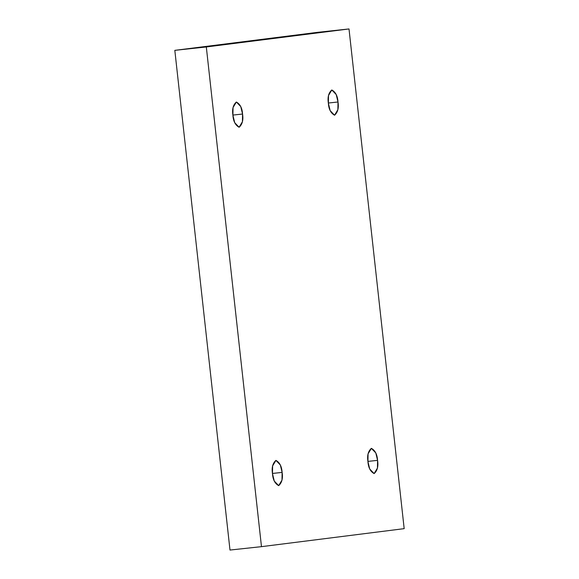 <?xml version="1.0" encoding="UTF-8"?>
<svg xmlns="http://www.w3.org/2000/svg" width="579" height="579" viewBox="0 0 579 579"><rect width="100%" height="100%" fill="white"/><g stroke="black" fill="none" stroke-linecap="round" stroke-linejoin="round"><path stroke-width="0.87" d="M282.118 472.406L280.33 464.98L275.937 460.392L272.615 465.9L272.477 473.622C271.544 467.687 272.687 463.28 275.908 460.392C279.664 462.404 281.734 466.406 282.118 472.406C283.051 478.334 281.908 482.748 278.694 485.629C274.931 483.624 272.861 479.622 272.477 473.622L274.265 481.04L278.658 485.636L281.987 480.129L282.118 472.406L272.456 473.448L282.118 472.406M242.558 114.034L240.77 106.608L236.377 102.02L233.048 107.528L232.91 115.25C231.984 109.315 233.12 104.908 236.341 102.02C240.097 104.032 242.174 108.034 242.558 114.034C243.491 119.962 242.348 124.369 239.127 127.257C235.371 125.252 233.301 121.25 232.91 115.25L234.705 122.668L239.091 127.264L242.42 121.756L242.558 114.034L232.896 115.076L242.558 114.034M338.006 101.991L336.218 94.565L331.825 89.977L328.503 95.484L328.365 103.207C327.432 97.272 328.575 92.864 331.796 89.977C335.552 91.981 337.622 95.984 338.006 101.991C338.939 107.918 337.796 112.326 334.582 115.214C330.826 113.209 328.749 109.207 328.365 103.207L330.153 110.625L334.546 115.221L337.875 109.706L338.006 101.991L328.351 103.026L338.006 101.991M377.573 460.363L375.785 452.937L371.392 448.349L368.063 453.856L367.933 461.579C366.999 455.644 368.143 451.236 371.356 448.349C375.12 450.353 377.19 454.356 377.573 460.363C378.507 466.29 377.363 470.698 374.143 473.586C370.386 471.581 368.316 467.579 367.933 461.579L369.72 468.997L374.114 473.593L377.443 468.085L377.573 460.363L367.911 461.398L377.573 460.363M174.822 50.351L229.993 550.05L261.476 546.656L206.312 46.957L174.822 50.351L206.312 46.957L349.007 28.95L404.178 528.649L261.476 546.656L229.993 550.05L174.822 50.351L317.524 32.344L349.007 28.95L317.524 32.344L174.822 50.351M206.312 46.957L261.476 546.656L404.178 528.649L349.007 28.95L206.312 46.957"/></g></svg>
